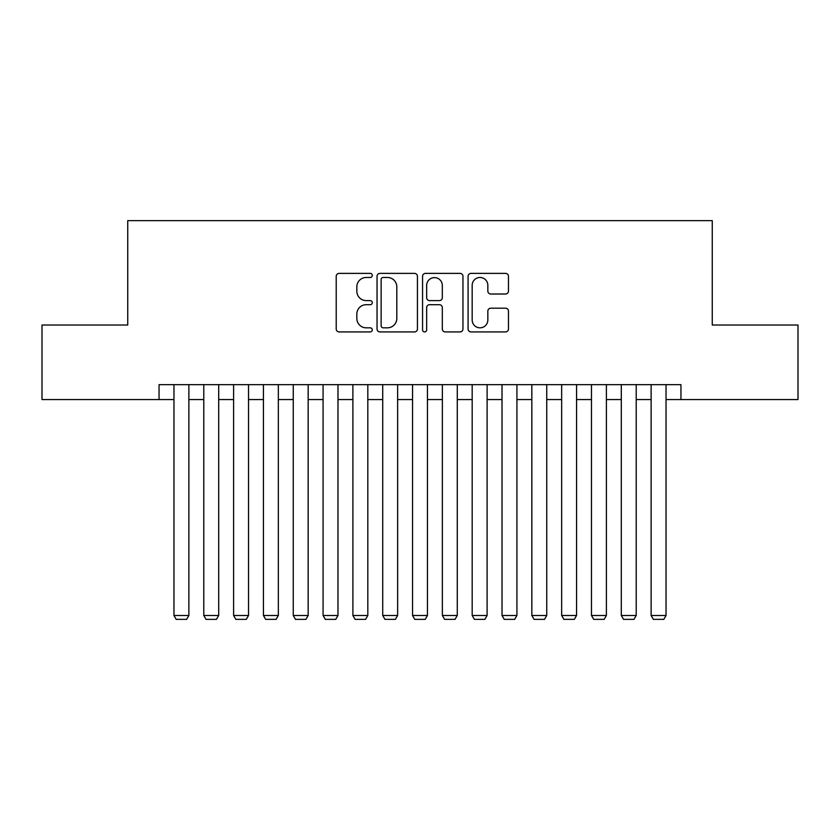 <?xml version="1.0" encoding="UTF-8"?>
<svg xmlns="http://www.w3.org/2000/svg" width="840" height="840" viewBox="0 0 840 840"><rect width="100%" height="100%" fill="white"/><g stroke="black" fill="none" stroke-linecap="round" stroke-linejoin="round"><path stroke-width="1.26" d="M372.288 275.425A2.047 2.047 0 0 0 370.241 273.378L339.129 273.378A2.929 2.929 0 0 0 336.21 276.308L336.21 328.996A2.929 2.929 0 0 0 339.129 331.926L370.241 331.926A2.047 2.047 0 0 0 372.288 329.868A2.047 2.047 0 0 0 370.241 327.82L366.209 327.82A9.366 9.366 0 0 1 356.843 318.455L356.843 314.066A9.366 9.366 0 0 1 366.209 304.7L370.241 304.7A2.047 2.047 0 0 0 372.288 302.652A2.047 2.047 0 0 0 370.241 300.605L366.209 300.605A9.366 9.366 0 0 1 356.843 291.228L356.843 286.839A9.366 9.366 0 0 1 366.209 277.473L370.241 277.473A2.047 2.047 0 0 0 372.288 275.425M505.554 294.01A2.929 2.929 0 0 0 508.473 291.081L508.473 276.308A2.929 2.929 0 0 0 505.554 273.378L471.009 273.378A2.929 2.929 0 0 0 468.08 276.308L468.08 328.996A2.929 2.929 0 0 0 471.009 331.926L505.554 331.926A2.929 2.929 0 0 0 508.473 328.996L508.473 311.136A2.929 2.929 0 0 0 505.554 308.207L490.77 308.207A2.929 2.929 0 0 0 487.841 311.136L487.841 319.988A7.833 7.833 0 0 1 480.007 327.82A7.833 7.833 0 0 1 472.175 319.988L472.175 285.306A7.833 7.833 0 0 1 480.007 277.473A7.833 7.833 0 0 1 487.841 285.306L487.841 291.081A2.929 2.929 0 0 0 490.77 294.01L505.554 294.01M159.054 399.567L42 399.567L42 325.017L127.743 325.017L127.743 220.637L712.257 220.637L712.257 325.017L798 325.017L798 399.567L680.946 399.567L680.946 384.657L159.054 384.657L159.054 399.567L173.964 399.567M417.438 276.308A2.929 2.929 0 0 0 414.509 273.378L379.974 273.378A2.929 2.929 0 0 0 377.044 276.308L377.044 328.996A2.929 2.929 0 0 0 379.974 331.926L414.509 331.926A2.929 2.929 0 0 0 417.438 328.996L417.438 276.308M425.492 273.378L460.026 273.378A2.929 2.929 0 0 1 462.956 276.308L462.956 328.996A2.929 2.929 0 0 1 460.026 331.926L445.253 331.926A2.929 2.929 0 0 1 442.323 328.996L442.323 307.629A2.929 2.929 0 0 0 439.394 304.7L429.587 304.7A2.929 2.929 0 0 0 426.657 307.629L426.657 329.868A2.047 2.047 0 0 1 424.61 331.926A2.047 2.047 0 0 1 422.562 329.868L422.562 276.308A2.929 2.929 0 0 1 425.492 273.378M188.874 399.567L203.784 399.567M218.694 399.567L233.615 399.567M248.525 399.567L263.435 399.567M278.344 399.567L293.255 399.567M308.165 399.567L323.075 399.567M337.985 399.567L352.894 399.567M367.815 399.567L382.725 399.567M397.635 399.567L412.545 399.567M427.455 399.567L442.365 399.567M457.275 399.567L472.185 399.567M487.106 399.567L502.016 399.567M516.926 399.567L531.836 399.567M546.746 399.567L561.655 399.567M576.566 399.567L591.476 399.567M606.385 399.567L621.306 399.567M636.216 399.567L651.126 399.567M666.036 399.567L680.946 399.567M383.187 277.473A2.047 2.047 0 0 0 381.139 279.52L381.139 325.773A2.047 2.047 0 0 0 383.187 327.82L387.429 327.82A9.366 9.366 0 0 0 396.806 318.455L396.806 286.839A9.366 9.366 0 0 0 387.429 277.473L383.187 277.473M442.323 285.453A7.833 7.833 0 0 0 434.49 277.62A7.833 7.833 0 0 0 426.657 285.453L426.657 297.675A2.929 2.929 0 0 0 429.587 300.605L439.394 300.605A2.929 2.929 0 0 0 442.323 297.675L442.323 285.453M188.874 384.657L188.874 615.489L173.964 615.489L173.964 384.657M188.874 615.489L186.638 619.364L176.201 619.364L173.964 615.489M218.694 384.657L218.694 615.489L203.784 615.489L203.784 384.657M218.694 615.489L216.458 619.364L206.021 619.364L203.784 615.489M248.525 384.657L248.525 615.489L233.615 615.489L233.615 384.657M248.525 615.489L246.288 619.364L235.851 619.364L233.615 615.489M278.344 384.657L278.344 615.489L263.435 615.489L263.435 384.657M278.344 615.489L276.108 619.364L265.671 619.364L263.435 615.489M308.165 384.657L308.165 615.489L293.255 615.489L293.255 384.657M308.165 615.489L305.928 619.364L295.491 619.364L293.255 615.489M337.985 384.657L337.985 615.489L323.075 615.489L323.075 384.657M337.985 615.489L335.748 619.364L325.311 619.364L323.075 615.489M367.815 384.657L367.815 615.489L352.894 615.489L352.894 384.657M367.815 615.489L365.579 619.364L355.131 619.364L352.894 615.489M397.635 384.657L397.635 615.489L382.725 615.489L382.725 384.657M397.635 615.489L395.399 619.364L384.962 619.364L382.725 615.489M427.455 384.657L427.455 615.489L412.545 615.489L412.545 384.657M427.455 615.489L425.219 619.364L414.781 619.364L412.545 615.489M457.275 384.657L457.275 615.489L442.365 615.489L442.365 384.657M457.275 615.489L455.038 619.364L444.602 619.364L442.365 615.489M487.106 384.657L487.106 615.489L472.185 615.489L472.185 384.657M487.106 615.489L484.869 619.364L474.421 619.364L472.185 615.489M516.926 384.657L516.926 615.489L502.016 615.489L502.016 384.657M516.926 615.489L514.689 619.364L504.252 619.364L502.016 615.489M546.746 384.657L546.746 615.489L531.836 615.489L531.836 384.657M546.746 615.489L544.509 619.364L534.072 619.364L531.836 615.489M576.566 384.657L576.566 615.489L561.655 615.489L561.655 384.657M576.566 615.489L574.329 619.364L563.892 619.364L561.655 615.489M606.385 384.657L606.385 615.489L591.476 615.489L591.476 384.657M606.385 615.489L604.149 619.364L593.712 619.364L591.476 615.489M636.216 384.657L636.216 615.489L621.306 615.489L621.306 384.657M636.216 615.489L633.98 619.364L623.543 619.364L621.306 615.489M666.036 384.657L666.036 615.489L651.126 615.489L651.126 384.657M666.036 615.489L663.8 619.364L653.363 619.364L651.126 615.489"/></g></svg>
